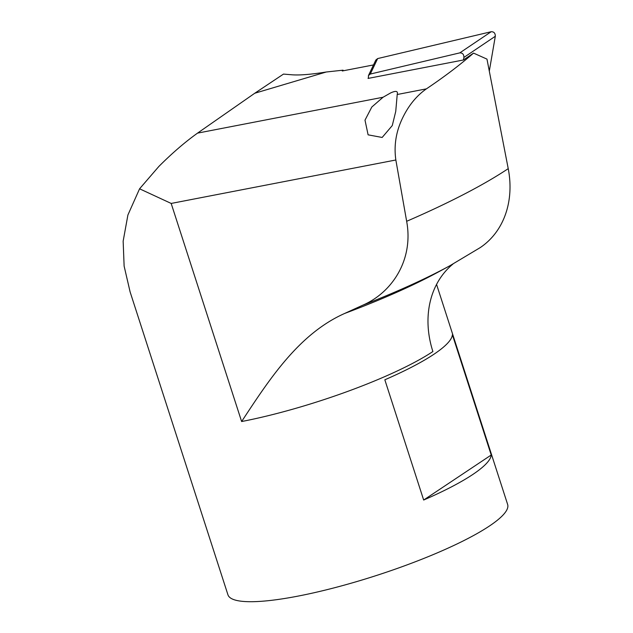 <?xml version="1.0" encoding="UTF-8"?>
<svg xmlns="http://www.w3.org/2000/svg" width="633" height="633" viewBox="0 0 633 633"><rect width="100%" height="100%" fill="white"/><g stroke="black" fill="none" stroke-linecap="round" stroke-linejoin="round"><path stroke-width="0.95" d="M368.414 78.357L368.461 75.541L370.289 74.053L459.787 52.879C462.533 52.824 463.91 54.343 463.902 57.437L463.459 59.977L368.058 78.429L368.271 77.867M489.301 71.118L495.307 36.271C495.315 33.177 493.946 31.666 491.192 31.721L377.648 58.576L375.812 60.064L368.461 75.541M397.215 94.507L395.744 111.408L392.27 125.563L382.158 137.456L368.105 134.837L364.996 120.151L371.824 107.009L383.06 97.245L390.624 92.932C395.973 90.479 398.173 91.01 397.215 94.507L426.397 88.865C416.19 96.002 408.024 106.194 401.9 119.431C395.878 132.519 393.861 146.041 395.847 159.991L406.655 221.297C413.792 259.926 392.041 292.636 362.654 305.256A232.809 43.226 -17.9 0 0 449.612 265.892L480.115 247.669A91.856 75.438 -123.7 0 0 508.228 168.647L486.967 59.114L473.539 53.101L463.459 59.977M383.06 97.245L197.536 133.128C184.994 142.093 172.105 153.194 158.867 166.439L139.577 188.8L171.179 203.438L395.847 159.991M371.99 68.119L373.375 65.199M473.539 53.101C460.144 64.803 444.429 76.728 426.397 88.865M197.536 133.128L254.751 93.249L326.248 72.004L343.078 70.168L342.271 70.975L373.177 64.993M491.224 455.008A146.967 27.29 162.1 0 1 472.637 474.584A146.967 27.29 162.1 0 1 423.667 500.03L384.832 379.792A146.967 27.29 -17.9 0 0 433.795 354.338A146.967 27.29 -17.9 0 0 452.389 334.762L491.224 455.008L423.667 500.03M130.002 291.584L227.935 594.783A146.967 27.29 -17.9 0 0 335.751 587.432A146.967 27.29 -17.9 0 0 489.277 526.118A146.967 27.29 -17.9 0 0 507.634 504.438L436.564 284.399M139.577 188.8L127.906 214.991L123.15 241.165L124.123 266.121L130.034 291.576M343.323 70.769L343.078 70.168M344.613 313.477C298.665 333.931 269.191 379.634 241.624 421.531A146.967 27.29 -17.9 0 0 432.893 351.537A91.856 75.438 56.3 0 1 452.959 264.056M449.612 265.892L438.345 272A215.046 39.926 162.1 0 1 344.613 313.47L362.654 305.256M254.751 93.249L283.489 74.093L291.71 74.773C299.48 75.39 310.993 74.465 326.248 72.004M370.289 74.053L377.648 58.576M491.192 31.721L459.787 52.879M463.902 57.437L495.307 36.271M508.228 168.647A299.995 55.696 162.1 0 1 406.655 221.297M171.179 203.438L241.624 421.531"/></g></svg>
